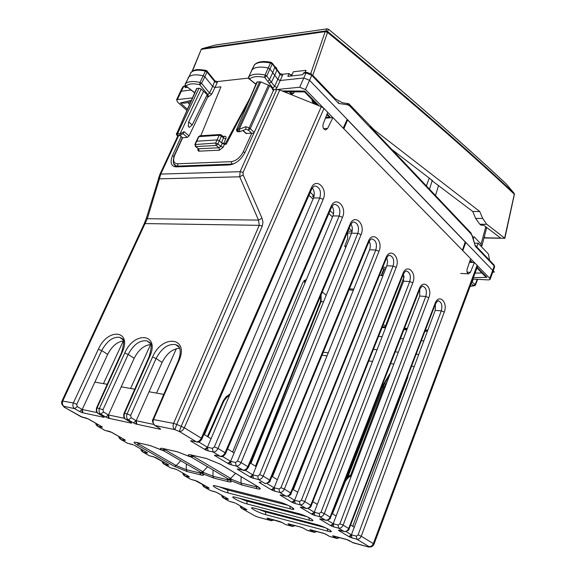 <?xml version="1.0" encoding="UTF-8"?>
<svg xmlns="http://www.w3.org/2000/svg" width="576" height="576" viewBox="0 0 576 576"><rect width="100%" height="100%" fill="white"/><g stroke="black" fill="none" stroke-linecap="round" stroke-linejoin="round"><path stroke-width="0.86" d="M349.114 528.876L435.29 304.286L435.053 303.516C438.79 293.105 448.272 302.119 444.254 312.084L361.253 536.227L373.32 543.622L477.13 265.32L477.49 266.566L374.004 544.198M477.13 265.32L474.43 262.555L469.397 262.346M192.182 440.942L196.33 441.792L179.33 431.474L181.202 426.233L321.271 106.704L323.964 108.425L327.722 112.277L323.186 123.948C322.481 127.332 323.323 129.334 325.699 129.946L327.622 128.419L332.928 117.605L470.628 258.667L467.165 269.05C466.61 271.613 467.078 273.211 468.569 273.845L460.706 273.449M474.43 262.555L470.398 272.311L468.569 273.845M130.154 421.942L131.047 423.079L131.602 423.122L130.874 422.338L125.863 419.386C124.085 418.018 123.66 416.023 124.589 413.402L149.702 356.652C160.387 333.518 134.258 330.502 124.74 353.045L128.182 354.434C133.589 344.434 139.882 339.926 147.053 340.898L150.386 343.534M102.78 416.196L103.651 417.269L104.17 417.305L103.399 416.534L98.41 413.633C96.638 412.301 96.214 410.357 97.128 407.801L122.04 352.649C132.631 330.156 107.842 327.298 98.374 349.229L101.714 350.582C107.021 340.891 113.069 336.478 119.866 337.363L122.89 339.682M88.229 418.918L81.302 416.894L64.555 407.34L64.116 406.454C62.359 405.151 61.934 403.272 62.842 400.817L147.312 218.722L159.401 178.848L158.623 177.811L158.789 177.185M101.095 426.269L101.909 427.248L102.406 427.104L101.239 426.348M111.766 432.382L104.89 430.344L97.884 426.355L101.909 427.248M124.099 439.423L124.884 440.374L125.41 440.258L124.279 439.524M133.524 444.902L127.577 443.29L120.845 439.445L124.884 440.374M146.239 452.088L146.995 453.01L147.55 452.916L146.448 452.21M155.347 457.38L149.436 455.753L142.942 452.052L146.995 453.01M167.573 464.292L168.293 465.185L168.876 465.113L167.81 464.429M176.378 469.411L170.496 467.762L164.239 464.198L168.293 465.185M188.129 476.05L188.827 476.921L189.439 476.87L188.402 476.201M196.661 481.01L190.8 479.347L184.766 475.906L188.827 476.921M207.965 487.39L208.634 488.239L209.268 488.21L208.26 487.562M216.223 492.199L210.398 490.522L204.574 487.202L208.634 488.239M227.102 498.341L227.75 499.169L228.406 499.154L227.426 498.521M235.116 503.006L229.313 501.314L223.69 498.103L227.75 499.169M245.592 508.91L246.218 509.717L246.888 509.724L245.938 509.112M268.106 518.357L266.969 518.148L267.458 518.566L271.613 520.819M281.693 522.317L279.533 521.438M289.231 524.038L288.05 523.822L288.518 524.239L292.666 526.507M303.271 528.12L301.09 527.234M310.918 529.87L309.917 529.704L310.363 530.122L314.503 532.411M324.626 533.657L309.917 529.704M333.626 535.975L332.604 535.81L333.036 536.227L337.154 538.531M347.868 539.906L332.604 535.81M349.891 537.163L351.929 537.898L351.425 534.823L349.891 537.163L338.832 530.59L340.02 530.453M339.746 530.381L338.371 530.201L338.832 530.59M331.668 526.147L333.727 526.882L333.202 523.742L330.509 525.564L331.668 526.147L333.202 523.75L419.666 296.05L419.803 288.994M321.091 519.084L319.702 518.904L320.191 519.322L321.408 519.163M312.732 514.699L314.827 515.441L314.273 512.23L312.732 514.699L300.816 507.607L302.069 507.427M301.716 507.341L300.298 507.175L300.816 507.607M293.054 502.798L295.171 503.546L294.595 500.263L291.83 502.178L293.054 502.798L294.595 500.278L386.885 265.774L387.59 261.634L386.698 257.71M281.556 495.122L280.116 494.971L280.67 495.432L281.959 495.223M280.966 494.95L285.919 496.166L279.684 492.386L279.079 489.01L274.126 487.814L271.325 489.78L274.73 491.177L274.126 487.814L369.569 249.782C370.649 246.73 370.519 243.878 369.187 241.222M260.582 482.407L259.114 482.27L259.704 482.753L261.029 482.515M251.266 477.526L253.447 478.289L252.806 474.854L249.97 476.863L251.266 477.526L252.806 474.862L351.59 233.179C352.75 229.896 352.548 226.879 350.993 224.114M237.233 469.037L238.702 469.159L237.233 469.037L237.859 469.548L239.227 469.282M229.054 464.09L231.264 464.868L230.594 461.34L229.054 464.09L215.093 455.782L216.497 455.472M214.423 455.242L215.964 455.357L214.423 455.242L215.093 455.782M205.884 450.086L208.13 450.864L207.425 447.257L205.884 450.086L191.333 441.418L192.78 441.072M191.354 440.712L190.613 440.849L191.333 441.418M159.084 428.004L159.984 429.214L160.589 429.264L159.905 428.472L154.879 425.462C153.094 424.066 152.676 422.021 153.612 419.314L178.913 360.871C189.684 337.061 162.108 333.878 152.554 357.062L156.082 358.488C161.604 348.17 168.156 343.548 175.738 344.635L179.431 347.623M489.578 260.294L488.455 254.059L478.123 243.194L474.703 243.209M385.546 269.165L382.32 268.387M423.792 340.942L421.322 340.69M403.409 338.854L400.428 338.551M382.126 336.672L378.59 336.312M478.123 243.194L476.798 246.924M227.585 448.963L234.086 452.981L332.914 215.928C334.152 212.407 333.871 209.218 332.064 206.359M203.94 434.354L211.046 438.746L313.488 197.986C314.82 194.22 314.446 190.865 312.358 187.906M350.604 524.974L354.254 527.234L435.197 310.392L435.463 303.854M312.833 501.638L317.304 504.396L403.567 281.182L403.56 273.622M462.406 250.243L465.199 241.97L347.602 119.952L343.843 128.794M332.928 117.605L325.44 118.145M321.271 106.704L279.734 89.993L276.797 89.453L273.773 89.755L245.174 152.143C241.099 159.725 235.843 163.987 229.414 164.952L176.242 166.882L173.83 166.471C170.705 164.7 170.28 161.064 172.555 155.563L173.83 156.643M130.349 422.05L130.874 422.338M130.486 422.136L131.602 423.122M109.217 418.45L108.461 414.965L108.295 418.183L131.047 423.079M134.719 389.218L121.234 386.813L108.454 414.972L124.538 418.32M97.906 413.345L98.345 413.618C96.451 412.718 95.882 410.767 96.624 407.772L102.982 409.702L103.486 412.042L108.468 414.95L105.746 417.024L108.295 418.183M102.924 416.275L103.399 416.534M103.097 416.383L104.17 417.305M82.958 412.884L82.202 409.486L82.08 412.625L103.651 417.269M107.222 384.314L94.86 382.111L82.21 409.478L79.582 411.502L82.08 412.625M85.961 417.974L85.313 417.766M101.57 426.542L87.286 418.471L80.611 416.527M101.477 426.514L102.406 427.104M109.519 431.446L108.914 431.251M110.851 431.935L109.066 431.33M124.654 439.74L110.873 431.942M124.582 439.704L125.41 440.258M132.185 444.413L131.623 444.226M134.41 445.334L146.887 452.441M146.83 452.426L134.813 445.536M146.736 452.369L147.55 452.916M154.008 456.898L153.49 456.725M156.211 457.805L155.398 457.402M168.07 464.573L168.876 465.113M175.039 468.929L174.55 468.763M177.221 469.822L174.672 468.828M188.64 476.338L189.439 476.87M195.314 480.521L194.861 480.37M197.482 481.406L196.726 481.039M208.483 487.685L209.268 488.21M214.877 491.717L214.459 491.573M217.022 492.588L214.56 491.623M227.815 498.744L216.288 492.235M227.628 498.636L228.406 499.154M233.77 502.517L233.374 502.38M235.894 503.381L246.377 509.35M246.125 509.213L236.297 503.582M246.074 509.213L246.888 509.724M268.459 518.45L267.458 518.566M267.934 518.306L266.969 518.148M289.562 524.124L288.518 524.239M289.037 523.98L288.05 523.822M302.242 527.63L300.809 527.155M303.61 528.3L307.231 530.402L303.703 528.329M311.436 530.006L310.363 530.122M311.141 529.927L310.709 529.79M323.446 533.246L323.078 533.117M325.627 534.118L324.67 533.671M334.145 536.112L333.036 536.227M333.878 536.04L333.446 535.91M346.658 539.489L346.291 539.359M348.862 540.367L347.926 539.928M371.902 546.516L368.914 546.545C370.829 546.811 372.298 545.839 373.32 543.622L373.954 544.32C372.895 546.487 371.218 547.229 368.914 546.545L356.81 539.194L356.306 536.112L351.418 534.823L348.768 536.602M339.559 530.338L338.371 530.201M320.94 519.041L319.702 518.904M320.594 518.933L325.505 520.2L320.818 519.012M311.227 505.67L403.186 274.471L402.919 273.593C406.901 262.894 417.082 272.578 412.805 282.794L324.317 513.583L330.07 517.111C328.975 519.415 327.449 520.445 325.505 520.2L319.745 516.701L319.198 513.475L314.273 512.23L311.544 514.094M301.586 507.305L300.298 507.175M281.462 495.101L280.116 494.971M274.118 487.822L272.585 490.414M260.518 482.393L259.114 482.27M259.942 482.227L260.345 482.35M238.032 468.965L243 470.117L236.232 466.013L235.562 462.47L230.594 461.34L227.714 463.414M215.194 455.141L220.162 456.257L213.098 451.973L212.4 448.344L207.425 447.257L204.502 449.381M192.233 440.95L190.613 440.849M159.322 428.148L159.905 428.472M159.422 428.206L160.589 429.264M136.922 424.325L136.166 420.746L135.958 424.044L159.984 429.214M163.771 394.394L149.047 391.774L136.166 420.754M125.302 419.054L125.798 419.364C123.869 418.435 123.278 416.434 124.034 413.366L127.08 413.906L130.673 415.368L131.17 417.766L136.174 420.732L133.351 422.863L135.958 424.044M228.686 479.218L229.061 479.722L231.552 479.333L229.889 480.305L241.87 485.006L257.026 488.736C261.05 489.593 261.353 488.916 257.933 486.706L220.543 464.278L206.345 458.46L191.167 454.975C187.798 454.298 187.366 454.867 189.864 456.682L177.523 451.843L163.123 448.538C159.941 447.898 159.624 448.474 162.166 450.266L150.17 445.565L136.498 442.418C133.085 441.785 133.272 442.62 137.066 444.917L174.406 466.337L187.121 471.55L200.844 474.926C204.005 475.625 204.444 475.164 202.169 473.53L213.818 478.116L228.233 481.658C231.566 482.4 232.114 481.946 229.889 480.305L228.845 479.39M213.818 478.116L212.947 476.194L203.76 472.579L202.169 473.53L201.37 472.975L203.76 472.579L202.932 471.701L207.547 466.733M202.046 473.486L201.226 472.745M162.763 450.461L164.333 449.59L161.842 450.115M190.462 456.876L192.11 455.983L189.504 456.509M250.236 462.96L256.169 466.625M271.951 476.381L277.366 479.722M292.802 489.262L297.727 492.307M332.086 513.533L336.132 516.031M388.584 375.725L390.391 373.133M352.728 526.291L407.75 377.338L408.197 374.897M308.196 508.536L314.273 512.237L317.304 504.396M346.19 531.648L351.418 534.83L354.254 527.234M346.874 120.002L347.602 119.952M198.648 441.922L207.425 447.264L211.046 438.746M222.437 456.386L230.594 461.354L234.086 452.981M315.994 104.58L311.962 100.462L313.128 103.205L314.438 103.954M150.761 344.513C144.086 345.182 138.557 349.776 134.165 358.301L121.234 386.813M123.336 340.927C117.079 341.827 111.866 346.313 107.676 354.37L94.86 382.111M123.307 340.927L103.457 383.645M150.595 344.513L130.579 388.476M177.797 345.47L177.602 345.902M176.364 348.689L156.535 393.106M204.473 434.686L215.626 407.772M306.54 279.187L302.846 282.406L232.603 452.066M276.149 401.458L250.956 463.399M293.27 489.55L310.874 444.672M179.705 348.314C172.577 348.718 166.702 353.426 162.086 362.441L149.047 391.774M201.017 472.486L201.37 472.968L200.988 472.471L202.932 471.701L163.116 448.574M193.939 455.645L193.342 456.293L190.944 454.968M241.87 485.006L240.998 483.048L231.552 479.333L230.724 478.44L235.526 473.292M366.156 248.364L361.39 259.913M303.718 399.499L272.477 476.705M349.43 288.857L353.808 289.094M321.934 292.831L323.28 292.702L326.196 295.315M347.638 231.826L347.638 238.738L344.7 246.384L345.794 247.37M308.981 195.25L313.056 199.008M328.838 213.559L332.496 216.929M379.548 275.213L382.932 275.803M311.962 100.462L312.235 99.806M289.426 93.895L291.881 94.27L293.782 93.132L294.343 91.865M291.427 75.967L293.342 71.777L306 70.344L305.057 72.504M290.354 94.176L290.966 93.398L290.383 94.183M159.689 174.802L160.747 174.082L159.401 178.848L239.724 176.796L243.158 174.895L262.008 218.218L258.516 220.104L259.243 225.331L173.599 423.389L152.921 419.458M146.743 216.979L146.563 217.649L147.312 218.722L258.516 220.104L239.724 176.796L240.113 171.698L276.797 89.453M144.101 223.985L146.563 217.649L159.919 174.305L177.898 135.742M323.237 352.246L328.241 352.85M347.89 476.827L384.329 383.796L383.335 384.185M350.777 474.84L384.098 387.108L387.367 381.11M293.782 93.132L290.966 93.398L291.672 91.85M175.349 166.853L175.111 165.283M181.166 136.627L172.555 155.563M367.726 244.584L369.295 241.416M345.161 246.802L346.421 245.83M313.754 197.273L312.422 196.042L314.086 196.034M185.839 86.155L185.112 87.602L187.43 87.35M386.258 267.365L382.802 267.199M345.427 246.809L345.859 247.205M187.344 109.188L180.403 102.953L184.73 103.162L190.656 101.772M186.818 110.362L177.458 101.966L176.63 99.67L192.391 97.898M180.266 91.908L176.623 99.677M182.527 87.372L180.54 91.332L190.548 90.072M200.794 135.756L220.961 86.832L214.985 87.466L212.666 86.414L209.506 93.002L207.943 94.651L208.354 96.941L211.817 94.075L209.506 93.002L201.564 83.354L204.833 76.774L212.666 86.414L214.87 80.791M175.594 165.557L177.062 166.73M234.346 163.562L231.61 164.102L178.006 166.09L175.874 165.722L173.945 163.786M182.347 137.65L179.957 135.353M176.443 133.603L176.573 133.265C176.177 134.705 176.702 135.533 178.164 135.749C176.832 135.05 176.414 134.186 176.918 133.15L196.459 88.798M182.642 137.686L187.315 137.39L189.036 135.965L207.677 97.013L207.281 94.716L201.182 89.057L199.037 88.193L196.574 88.546M199.037 88.193L177.811 133.092L177.84 134.842L178.639 135.634L179.647 135.526L179.05 135.691M179.64 135.526L179.978 133.97L184.14 131.681L183.175 133.574L179.82 135.432L182.398 137.693M188.186 77.594L188.914 76.795C191.75 74.635 196.481 74.29 203.112 75.758L204.833 76.774L207.014 72.05L214.848 81.77L217.166 82.814L217.483 81.562L248.522 78.091M185.162 84.197L191.261 72.187C194.09 70.013 198.806 69.646 205.402 71.093L207.014 72.05L206.856 70.841L206.179 70.445L205.402 71.093L199.987 82.426L201.564 83.354L199.699 84.665L199.987 82.426C193.284 80.928 188.546 81.281 185.767 83.477L188.806 76.889M185.134 84.298L185.335 85.644L186.055 86.105L185.134 84.298L185.767 83.477L185.134 84.29M207.281 94.716L207.943 94.651L199.699 84.665C192.996 83.203 188.446 83.678 186.055 86.105L190.908 89.762L185.623 85.99M191.153 72.274L190.606 72.828M248.868 100.742L226.246 144.194L224.496 144.295L222.25 143.388L219.398 140.825L217.145 139.918L219.175 135.274L198.576 136.642L196.286 141.235L217.145 139.918L215.669 143.035L217.908 143.971L216.166 145.476L215.669 143.035L194.861 144.583M224.496 144.295L223.078 147.254L220.846 146.311L219.002 147.73L216.166 145.476L195.84 146.578L195.343 144.187L198.929 136.555L199.894 135.814L198.475 136.858M226.246 144.194L225.432 143.467L223.682 143.561L221.436 142.654L223.51 137.988L221.443 136.13L219.175 135.274L220.14 134.518L199.879 135.814M198.166 148.579L198.67 148.788L199.159 151.178L219.492 150.163L219.002 147.73L198.67 148.788L195.545 146.534L194.969 144.317L196.171 141.494M189.324 127.346L188.237 126.389L189.324 127.346L192.19 124.985L188.719 121.903L203.551 91.253M207.216 94.658L192.19 124.985M188.237 126.389L188.719 121.903M190.908 89.762L192.658 91.282M426.449 330.617L425.376 330.12M407.369 328.421L404.489 328.154M386.086 326.419L383.27 324.54M404.23 276.473L385.387 326.354M245.894 133.358L251.762 133.315L243.216 151.891L245.023 152.482M291.442 75.931L289.123 73.555L282.701 74.275L280.123 73.685M217.483 81.562L215.006 80.95M225.432 143.467L250.2 97.618M493.15 271.181L494.51 267.192L494.208 265.968L492.703 270.374L465.782 242.431L465.048 242.417M462.802 250.646L465.782 242.431L347.17 119.34L343.217 128.146M432.13 180.799L429.53 189.216M289.123 73.555L287.834 76.356L302.702 74.729L303.35 73.303L306.022 73.008L299.693 87.242L305.474 89.568L309.557 80.309L303.797 77.998L280.224 80.51L277.02 87.487L274.594 86.364L272.88 88.099L268.978 82.987L271.433 82.21L266.71 75.989L265.061 75.01L268.222 67.961C260.834 66.427 255.506 66.946 252.245 69.502L248.566 77.198M485.798 226.8L481.054 244.087L474.055 236.7L473.335 238.73M477.18 267.379L486.943 277.358L484.092 275.256M282.125 90.958L304.654 91.058L304.466 91.865M327.067 113.962L330.041 117.007L326.772 114.71M493.006 271.598L492.703 270.374L489.751 278.323L477.425 265.694M474.365 262.555L470.614 258.71M489.751 278.323L490.054 279.54L488.448 279.914L472.824 279.072M332.856 117.612L327.701 112.334M323.374 107.899L305.474 89.568M347.17 119.34L309.557 80.309L311.774 75.319L306.022 73.008L306.893 72.302M481.054 244.087L481.558 246.802M481.968 245.707L486.72 227.506M429.235 178.106L426.37 185.882M438.588 185.422L435.492 195.516M338.278 102.017L338.702 103.457L311.774 75.319L311.609 74.117L306.814 72.31L304.142 72.605L303.35 73.303M475.409 245.47L493.913 264.823L494.208 265.968L475.308 246.218L472.414 235.706M253.966 132.977L251.762 133.315L248.386 130.176L250.25 128.664L254.239 132.386M239.753 131.623L239.342 131.753C238.003 131.011 237.593 130.097 238.104 129.002L237.11 129.067L237.262 131.155L238.147 131.81L239.753 131.623M256.716 82.39L257.263 81.929L260.791 81.886L239.27 129.247L239.825 131.645M277.034 69.545L279.95 73.476L279.986 74.498L282.42 75.593L280.224 80.51L277.798 79.402L272.75 72.677L269.489 79.646L267.869 81.533L264.708 77.393L265.061 75.01C257.587 73.447 252.245 73.966 249.048 76.572L248.602 77.112L249.552 79.15L249.034 78.998M272.297 63.166L274.939 66.73L272.75 72.677L270.014 69.034L268.222 67.961L270.533 63.036C263.182 61.524 257.875 62.064 254.614 64.634L251.726 69.998M255.974 84.125L249.552 79.15C252.418 76.493 257.472 75.91 264.708 77.393L266.71 75.989L272.21 64.044L270.533 63.036L271.267 62.345L276.89 70.33L274.788 75.204M254.758 64.498L254.095 65.131M260.791 81.886L269.633 85.694L250.25 128.664L249.127 127.987L248.386 130.176L245.844 129.154L245.887 126.677L249.127 127.987L268.531 85.003M245.362 129.442L245.844 129.154M274.738 75.319L271.483 82.102M275.839 68.285L276.206 68.594M276.984 69.97L279.986 74.498L277.798 79.402L274.594 86.364L271.433 82.21M425.952 330.178L427.867 330.019M473.328 279.101L472.205 282.031L475.51 284.926L474.782 285.646L473.76 285.595L475.258 284.378L477.158 279.302M471.413 282.852L472.205 282.031L471.938 281.448M274.435 89.69L272.693 89.777L272.124 88.178L269.633 85.694M273.434 90.504L272.693 89.777M277.502 89.446L299.693 87.242M273.456 89.705L272.88 88.099L272.124 88.178M201.974 48.708L201.557 49.306L325.188 31.651L327.535 32.4L312.768 75.341L335.21 98.712L342.209 102.672L348.098 103.716M484.445 236.65L484.747 237.758L500.702 238.133L483.718 225.223L481.061 225.187L479.786 224.222L475.639 218.405L472.766 211.486L479.765 211.514L373.831 129.578L348.732 103.666M472.766 211.486L431.921 180.641L432.526 180.634L391.831 149.422M475.639 218.405L482.695 218.47L479.765 211.514M482.695 218.47L486.677 224.172L504.835 238.306L484.085 237.989M484.747 237.758L484.236 237.42M292.068 74.57L291.038 74.686L292.054 74.599M291.038 74.686L290.786 75.262M215.762 44.978L327.017 28.858L328.615 29.333L327.456 31.385C403.214 93.715 465.415 147.658 514.073 193.212L506.045 183.737C459.108 139.853 399.967 88.387 328.615 29.333L327.017 28.858L325.843 30.91L327.456 31.385L327.535 32.4L325.843 30.91L325.188 31.651L310.802 73.447M327.377 28.814L215.546 44.993L202.198 48.622L215.395 45.036M514.087 193.234L514.188 194.09C465.53 148.572 403.308 94.68 327.535 32.4L325.822 30.917L202.183 48.636M504.67 237.938L514.382 193.846M431.921 180.641L431.366 179.741M339.278 530.244L344.174 531.526L338.63 528.163L338.105 525.01L333.202 523.75M301.169 507.175L306.101 508.421L300.11 504.785L299.534 501.487L294.595 500.278M248.443 467.208L350.345 225.41L350.028 224.33C354.42 213.178 365.81 224.014 361.094 234.641L263.167 476.107L269.654 480.082C268.459 482.508 266.875 483.617 264.902 483.415L258.408 479.47L257.774 476.014L252.806 474.862M492.826 272.059L494.402 272.138L321.545 92.758M350.028 224.33L247.824 466.697L241.063 462.55L342.504 217.325C347.386 206.561 335.542 195.293 330.998 206.611L225.058 452.743L218.002 448.416L323.172 199.318C328.226 188.41 315.9 176.688 311.198 188.165L201.29 438.178L184.334 427.781C182.988 430.38 181.318 431.604 179.33 431.474L174.866 429.646L176.724 424.404L184.334 427.781L323.964 108.425M402.919 273.593L310.73 505.253L304.747 501.588L396.209 267.336C400.622 256.982 390.06 246.938 385.949 257.789L290.606 492.919L284.378 489.103L378.986 251.294C383.544 240.811 372.578 230.378 368.338 241.38L269.654 480.082L270.173 480.701C270.281 482.04 268.56 482.962 265.003 483.466L265.471 483.595M435.053 303.516L348.674 528.516L343.138 525.125L428.81 297.698C432.958 287.611 423.13 278.273 419.278 288.821L330.07 517.111L330.487 517.615C330.574 518.947 328.939 519.826 325.584 520.243L325.966 520.351M368.914 547.114L352.886 542.736L349.38 540.634M152.554 357.062L127.08 413.906C126.137 416.542 126.562 418.536 128.34 419.904L125.798 419.364L130.529 422.158M103.486 412.042L100.757 414.122L105.746 417.024M124.74 353.045L99.49 408.283C98.561 410.839 98.978 412.79 100.757 414.122L98.345 413.618L103.126 416.398M62.165 404.611L63.749 406.282C61.754 404.993 61.171 403.229 61.999 400.982L73.346 402.955L76.752 404.338L77.256 406.613L74.614 408.65L79.582 411.502M98.374 349.229L73.346 402.955C72.432 405.446 72.85 407.34 74.614 408.65L63.749 406.282C61.79 404.885 61.243 403.049 62.093 400.766L144.295 223.567L259.243 225.331L262.282 226.051L176.724 424.404L173.599 423.389C172.656 426.146 173.074 428.234 174.866 429.646L154.807 425.441C152.532 422.575 151.927 420.523 153 419.278L178.279 360.893L178.913 360.871M88.625 419.119L101.664 426.578M112.169 432.583L124.711 439.754M156.622 458.006L168.25 464.659M177.631 470.023L188.842 476.438M197.885 481.608L208.699 487.8M217.426 492.79L227.866 498.758M254.491 515.671L257.861 517.068L254.484 515.686L242.158 508.637L246.218 509.717M257.868 517.075L271.008 520.61L272.988 519.667M267.674 518.22L279.173 521.309M285.156 524.304L282.096 522.511M286.351 524.786L292.061 526.298L294.098 525.341M288.799 523.901L300.722 527.105M307.937 530.618L313.898 532.202L315.986 531.23M329.076 536.141L326.117 534.362M330.336 536.674L336.55 538.322L338.702 537.336M444.254 312.084L441.281 310.867L358.085 534.917L361.253 536.227C360.216 538.474 358.733 539.46 356.81 539.194L351.929 537.898M428.81 297.698L425.786 296.467L339.905 523.793L343.138 525.125C342.072 527.407 340.567 528.415 338.63 528.163L333.727 526.882M330.509 525.564L320.191 519.322M412.805 282.794L409.73 281.542L321.019 512.23L324.317 513.583C323.215 515.902 321.696 516.946 319.745 516.701L314.827 515.441M396.209 267.336L393.077 266.062L301.385 500.206L304.747 501.588C303.61 503.95 302.069 505.015 300.11 504.785L295.171 503.546M291.83 502.178L280.67 495.432M378.986 251.294L375.79 249.998L280.951 487.692L284.378 489.103C283.212 491.508 281.65 492.595 279.684 492.386L274.73 491.177M271.325 489.78L259.704 482.753M361.094 234.641L357.84 233.316L259.675 474.667L263.167 476.107C261.965 478.548 260.381 479.671 258.408 479.47L253.447 478.289M249.97 476.863L237.859 469.548M342.504 217.325L339.192 215.978L237.492 461.081L241.063 462.55C239.818 465.041 238.212 466.193 236.232 466.013L231.264 464.868M323.172 199.318L319.788 197.95L214.358 446.918L218.002 448.416C216.72 450.95 215.086 452.131 213.098 451.973L208.13 450.864M131.17 417.766L128.34 419.904L133.351 422.863M278.51 501.775C287.518 503.957 300.01 511.459 290.441 508.896L228.067 492.934C220.183 491.018 207.612 483.797 216.079 486.014L279.043 501.934M297.972 513.389C306.958 515.628 318.982 522.85 309.456 520.25L247.205 503.986C239.314 502.02 227.182 495.05 235.634 497.304L298.462 513.547M316.706 524.578C325.678 526.86 337.255 533.815 327.773 531.187L265.673 514.649C257.782 512.64 246.067 505.908 254.506 508.205L317.167 524.722M424.843 331.51L427.543 330.883M406.822 329.861L403.927 329.587M385.546 327.83L382.097 327.499M381.751 275.501L384.278 269.1M470.398 272.311L467.078 272.153M327.622 128.419L323.618 128.671M191.498 440.791L196.33 441.792C198.317 441.936 199.973 440.734 201.29 438.178L201.931 438.941C200.203 441.785 198.389 442.764 196.466 441.864L197.042 442.015M202.003 438.768L311.551 189.403L311.198 188.165M313.488 197.986L319.788 197.95C321.437 191.47 319.954 187.495 315.346 186.012L315.346 186.012C314.201 185.818 312.991 186.818 311.724 189.022M215.323 455.213L220.162 456.257C222.149 456.43 223.783 455.256 225.058 452.743L225.648 453.456C223.891 456.286 222.106 457.243 220.291 456.329L220.824 456.466M225.72 453.29L331.337 207.763L330.998 206.611M332.914 215.928L339.192 215.978C340.783 209.736 339.415 205.87 335.081 204.372L334.987 204.372M238.147 469.03L243 470.117C244.98 470.311 246.586 469.166 247.824 466.697L248.378 467.366C246.614 470.16 244.865 471.103 243.115 470.182L243.612 470.318M351.59 233.179L357.84 233.316C359.381 227.29 358.114 223.524 354.031 222.026L353.851 222.019M270.23 480.557L368.633 242.388L368.338 241.38M369.569 249.782L375.79 249.998C377.28 244.166 376.099 240.502 372.247 239.004L372.031 238.997M281.066 495L285.919 496.166C287.878 496.39 289.44 495.302 290.606 492.919L291.082 493.502C291.182 494.849 289.49 495.756 286.013 496.217L286.445 496.339M291.139 493.366L386.23 258.725L385.949 257.789M386.885 265.774L393.077 266.062C394.517 260.41 393.415 256.838 389.772 255.355L389.534 255.341M301.255 507.226L306.101 508.421C308.059 508.651 309.6 507.6 310.73 505.253L311.177 505.793C311.27 507.125 309.607 508.018 306.187 508.471L306.598 508.579M403.567 281.182L409.73 281.542C411.127 276.055 410.098 272.57 406.649 271.102L406.39 271.087M330.538 517.493L419.53 289.649L419.278 288.821M419.666 296.05L425.786 296.467C427.14 291.132 426.182 287.741 422.899 286.286L422.64 286.265M339.35 530.28L344.174 531.526C346.111 531.785 347.609 530.784 348.674 528.516L349.07 528.991C349.142 530.316 347.537 531.18 344.246 531.569L344.599 531.67M435.197 310.392L441.281 310.867C442.591 305.676 441.691 302.364 438.581 300.931L438.314 300.91M353.585 542.952L346.378 539.41M97.114 412.596L82.202 409.5L77.256 406.613M82.123 417.11L64.181 407.167L63.374 406.03M96.926 423.886L97.798 426.326L104.191 429.977M97.092 425.88L97.798 426.326C96.199 425.102 95.587 424.102 95.947 423.324M105.638 430.553L109.044 431.316M119.923 437.04L120.751 439.423L126.878 442.915M120.038 438.97L120.751 439.423C119.254 438.3 118.642 437.314 118.901 436.457M128.275 443.484L131.738 444.29M142.063 449.698L142.848 452.023L148.723 455.378M142.128 451.57L142.848 452.023C141.401 450.994 140.782 450.014 141.012 449.1M150.077 455.933L153.59 456.775M163.39 461.894L164.146 464.17L169.783 467.388M163.418 463.709L164.146 464.17C162.72 463.198 162.108 462.233 162.302 461.275M171.086 467.935L174.65 468.814M183.953 473.659L184.673 475.877L190.087 478.966M183.938 475.416L184.673 475.877C183.298 474.991 182.686 474.041 182.837 473.018M191.347 479.506L194.947 480.413M203.789 484.999L204.48 487.174L209.678 490.14M203.738 486.713L204.48 487.174C203.134 486.338 202.522 485.402 202.651 484.351M210.902 490.673L214.538 491.609M222.934 495.958L223.596 498.082L228.593 500.926M222.854 497.614L223.596 498.082C222.286 497.304 221.681 496.368 221.774 495.288M229.788 501.458L233.453 502.423M241.43 506.534L242.064 508.608L253.764 515.282M241.322 508.147L242.064 508.608C240.775 507.866 240.17 506.952 240.242 505.858M274.255 520.006L271.116 520.668L258.588 517.284M306.713 530.114L314.006 532.26L317.21 531.562M352.282 542.398L368.395 546.955L371.038 546.962M333.202 523.742L327.557 520.315M294.595 500.27L288.05 496.289M274.126 487.822L267.077 483.538M252.806 474.854L245.225 470.246M154.253 425.088L159.473 428.242M153.526 424.368L136.166 420.746M228.233 481.658L227.362 479.714L229.306 479.988M227.383 478.447L227.362 479.714L212.947 476.194L213.062 469.987M200.844 474.926L199.966 473.026L201.679 473.285M187.121 471.55L186.242 469.67L199.966 473.026L199.987 471.895M174.406 466.337L176.22 465.559L186.242 469.67L186.343 463.954M136.706 442.519L138.902 444.096L137.066 444.917M139.73 443.196L138.902 444.096L176.22 465.559L180.734 460.692M136.498 442.418L137.218 442.62M150.17 445.565L150.869 445.759M163.123 448.538L163.843 448.733M177.523 451.843L178.222 452.045M191.167 454.975L191.887 455.177M206.345 458.46L207.043 458.662M220.543 464.278L219.967 463.961M257.335 486.374L257.933 486.706M257.026 488.736L256.162 486.749L258.415 487.03M256.183 485.676L256.162 486.749L240.998 483.048L241.128 476.647M290.441 508.896L289.757 506.131M288.086 505.318L227.484 489.96L219.686 486.95M228.067 492.934L227.484 489.96L227.866 489.01M216.626 486.173L216.079 486.014M309.456 520.25L308.794 517.565M306.936 516.679L246.643 501.07L239.342 498.283M247.205 503.986L246.643 501.07L246.967 500.249M236.146 497.462L235.634 497.304M327.773 531.187L327.132 528.581M325.066 527.616L265.14 511.79L258.329 509.227M265.673 514.649L265.406 511.092M254.981 508.349L254.506 508.205M368.791 360.95L372.564 361.411M390.629 363.636L393.847 364.032M411.53 366.199L414.238 366.538M373.406 349.337L377.071 349.754M395.251 351.814L398.354 352.166M416.146 354.182L418.738 354.47M381.269 275.4L383.803 268.985M259.675 474.667L257.774 476.014M280.951 487.692L279.079 489.01M301.385 500.206L299.534 501.487M321.019 512.23L319.198 513.475M339.905 523.793L338.105 525.01M348.077 476.698L348.041 477.842L351.547 475.423M348.041 477.842L345.434 481.162L332.496 513.785M358.085 534.917L356.306 536.112M214.358 446.918L212.4 448.344M227.081 396.122L226.872 397.224L229.558 395.237M226.872 397.224L223.92 400.954L208.008 436.867M237.492 461.081L235.562 462.47M243.158 174.895L243.086 172.346L279.734 89.993M262.008 218.218L262.966 222.084L262.282 226.051M149.04 356.875L123.962 413.525M102.982 409.702L128.182 354.434L134.165 358.301M121.435 352.858L96.559 407.923M76.752 404.338L101.714 350.582L107.676 354.37M323.618 301.608L320.414 301.73M256.018 466.531L321.156 301.414L321.07 294.869M130.673 415.368L156.082 358.488L162.086 362.441M166.14 449.266L163.584 450.713L163.03 450.49M272.239 476.554L280.548 455.573M381.895 387.166L385.006 387.317M344.765 481.061L345.434 481.162M223.142 401.119L223.92 400.954M322.02 355.205L327.053 355.824M193.342 456.293L230.724 478.44L228.694 479.225L191.282 457.128L193.342 456.293M389.534 375.401L384.329 383.796L386.215 384.127M243.086 172.346L240.113 171.698L160.747 174.082L178.625 135.713M149.796 342.734L147.053 340.898L149.861 342.605C151.798 343.375 151.553 348.062 149.134 356.666L149.702 356.652M122.357 338.998L119.866 337.363L122.314 338.724C124.279 339.242 124.013 343.886 121.522 352.663L122.04 352.649M178.186 361.116L178.279 360.893C182.369 349.834 178.718 346.334 178.409 346.032L175.738 344.635L178.769 346.702M304.258 280.267L305.294 282.175M228.233 478.951L229.061 479.714M200.563 472.226L163.231 450.533M353.369 290.196L348.998 289.901M351.634 233.078L348.005 232.999M352.152 231.257L347.918 231.17M330.084 210.672L333.511 213.854M349.121 228.312L352.174 231.142M310.27 192.326L314.107 195.883M187.618 102.485L189.554 104.234M180.403 102.953L191.275 100.382M177.43 99.382L183.586 86.551L185.443 85.795M184.378 85.918L182.801 86.832L185.753 86.306M232.042 164.484L231.178 161.676L177.574 163.778L178.006 166.09L178.841 166.788M177.574 163.778C173.621 163.404 172.678 160.524 174.737 155.138L174.298 155.47M182.657 137.686L174.737 155.138M201.182 89.057L179.978 133.97L176.918 133.15L196.913 88.423M187.315 137.39L183.038 133.654M189.036 135.965L184.14 131.681M198.446 148.766L198.518 149.45L198.382 148.745L195.293 146.326M223.553 136.922L224.741 136.26L222.934 136.375M199.159 151.178C197.928 151.092 197.597 150.228 198.173 148.594M192.614 91.044L194.738 92.642M231.178 161.676C236.095 160.934 240.106 157.673 243.216 151.891M219.492 150.163L223.078 147.254M217.166 82.814L211.817 94.075M207.677 97.013L208.354 96.941M275.71 68.342L276.977 70.042M224.741 136.26C226.037 136.332 226.382 137.203 225.77 138.859L223.51 137.988L223.351 136.757L221.501 135.086M223.682 143.561L225.77 138.859M481.824 272.945L475.042 273.118M486.943 277.358L473.357 277.646M470.124 260.165L472.385 262.476M290.93 93.478L289.296 91.836M304.654 91.058L319.111 105.833M325.764 117.317L330.041 117.007M475.308 246.218L472.205 236.052L471.01 233.856L349.79 106.027L347.587 104.782L347.033 103.406M338.702 103.457L347.587 104.782M472.205 236.052L470.988 232.985M471.01 233.856L470.736 232.711L370.246 126.641M347.623 103.5L349.596 104.846L349.79 106.027M245.887 126.677L239.27 129.247L238.104 129.002L259.625 81.677M257.263 81.929L236.693 129.211C236.282 130.723 236.83 131.587 238.334 131.818M236.578 129.506L256.838 82.094M243.007 130.406L246.514 133.654M222.25 143.388L220.846 146.311L217.908 143.971L221.443 136.13L221.278 134.878L220.104 134.525M268.978 82.987L267.869 81.533M471.139 283.594L473.76 285.595L470.174 286.186M277.02 87.487L275.321 89.597M282.701 74.275L282.42 75.593M373.068 129.622L373.831 129.578M479.786 224.222L486.857 224.316M201.139 49.637L192.398 71.251M514.102 193.262L514.346 194.501L504.864 238.169M202.003 48.686L201.226 49.428L192.002 71.532M331.488 207.403C332.762 205.15 333.965 204.142 335.081 204.372M350.489 225.072C351.814 222.732 352.994 221.717 354.031 222.026L353.75 222.019M368.762 242.064C370.138 239.652 371.304 238.63 372.247 239.004L371.938 238.997M386.352 258.43C387.77 255.938 388.915 254.916 389.772 255.355L389.448 255.341M403.301 274.19C404.762 271.634 405.878 270.612 406.649 271.102L406.31 271.087M419.63 289.382C421.43 286.567 422.518 285.538 422.906 286.286L422.568 286.265M435.384 304.042C437.249 301.154 438.314 300.118 438.581 300.931L438.242 300.91M133.538 444.924L131.76 444.305M168.192 464.645L153.612 456.79M177.566 470.009L176.429 469.44M177.574 470.009L188.784 476.424M208.642 487.778L194.969 480.427M235.174 503.05L233.474 502.438M267.739 518.256L282.002 522.482M295.344 525.679L292.176 526.356L285.746 524.621L282.031 522.49M288.864 523.937L300.787 527.141M303.602 528.3L302.256 527.659M310.874 529.855L323.143 533.153M323.165 533.167L324.655 533.686M324.662 533.678L329.746 536.508L336.658 538.38L339.898 537.66M333.59 535.961L346.356 539.395M215.345 455.227L215.741 455.306M191.52 440.806L191.988 440.899M229.615 480.175L229.061 479.722M163.001 450.49L150.293 445.622L136.037 442.325M189.814 456.674L177.646 451.908L162.533 448.409M258.588 487.116L259.927 488.642L257.861 486.684L220.471 464.256L206.46 458.525L190.418 454.817M215.114 485.798L278.597 501.818C283.5 503.028 293.364 507.254 293.465 508.882C293.213 509.155 292.788 508.687 292.183 507.47M234.554 497.059L298.051 513.432C302.897 514.663 312.408 518.717 312.559 520.286L311.299 518.933M253.303 507.924L316.778 524.621C321.516 525.866 330.574 529.639 330.948 531.266L329.717 529.97M382.406 326.714L385.848 327.038M404.244 328.788L407.131 329.062M425.138 330.754L427.802 330.192M345.319 479.642L347.962 476.777L352.123 473.911M207.454 436.522L223.229 400.932C225.382 397.577 226.598 396.029 226.879 396.274L230.148 393.862M189.806 456.667L190.728 456.905M346.644 477.914L381.96 386.986L389.563 374.141M293.357 489.6L314.87 434.808M304.02 280.505L304.949 283.01M320.782 295.56L320.486 301.543L255.492 466.207M323.28 292.702L322.87 292.673M182.369 137.686L174.398 155.246C172.591 161.503 173.081 164.995 175.867 165.722L177.077 166.738M179.035 135.691L178.164 135.749M206.1 70.423C194.573 68.465 194.17 70.387 191.261 72.187L188.914 76.795M190.094 89.359L192.636 91.282M192.629 91.26L194.666 92.801M207.094 71.136L214.862 80.791M469.915 260.791L471.528 262.44M476.957 267.977L485.186 276.379M284.242 91.807L304.416 91.915M304.416 91.822L317.513 105.192M326.794 114.667L327.874 115.769M490.205 279.137L492.991 271.62M494.647 266.746L494.186 265.126M242.791 130.493L246.132 133.582M255.888 84.319L248.724 78.61L248.602 77.112L252.108 69.624M271.202 62.33C263.297 60.768 257.774 61.531 254.614 64.634L252.245 69.502M245.57 129.406L239.868 131.623M275.018 66.78C276.098 67.09 276.761 68.119 276.991 69.862M475.56 284.789L477.641 279.331M474.602 285.71L470.102 286.38M471.103 151.783C431.294 115.74 383.796 74.916 328.594 29.297M514.382 194.35L514.382 193.925"/></g></svg>
